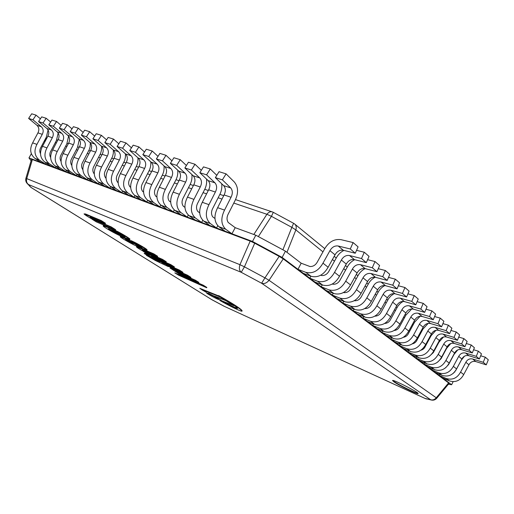 <?xml version="1.0" encoding="UTF-8"?>
<svg xmlns="http://www.w3.org/2000/svg" width="514" height="514" viewBox="0 0 514 514"><rect width="100%" height="100%" fill="white"/><g stroke="black" fill="none" stroke-linecap="round" stroke-linejoin="round"><path stroke-width="0.77" d="M31.341 153.712L28.957 157.901L31.097 160.728M233.78 203.062L266.901 214.28L271.437 216.323L273.307 212.34L272.459 211.954C270.537 211.286 268.687 212.057 266.901 214.28L253.82 234.48L235.206 227.676L228.242 222.498C226.533 219.876 226.648 216.824 228.576 213.349L235.129 200.396C238.599 193.026 238.329 186.897 234.326 181.988L226.083 173.861L219.048 171.689L215.366 177.632L223.667 185.638C225.749 188.105 225.89 191.208 224.085 194.947L217.628 207.675C213.696 215.739 214.113 222.08 218.874 226.7L225.081 231.216L231.936 233.78L235.206 227.676L255.811 235.213L252.483 241.458L28.957 157.901M255.811 235.213L285.431 251.166L282.135 257.424L252.483 241.458M285.431 251.166L301.178 263.207L310.006 266.535C313.328 266.631 315.879 264.909 317.665 261.375L324.7 248.744C328.87 241.798 334.306 238.772 341.013 239.665L353.118 242.563L350.285 248.975L338.231 246.013C334.807 245.519 332.038 247.067 329.937 250.659L322.978 263.162C318.462 270.942 312.724 273.994 305.766 272.324L297.972 269.323L301.178 263.207L286.96 252.335L295.865 229.919C296.649 227.22 296.173 225.196 294.451 223.847L293.719 223.372M453.142 381.671L451.62 384.742L282.135 257.424M448.375 384.241L451.62 384.742M46.896 138.041L45.213 139.23L46.331 139.114M273.326 212.353L293.578 223.294L291.849 227.349L295.865 229.919L322.965 251.866M258.362 236.581L282.893 249.798L291.849 227.349L271.437 216.323L258.362 236.581M394.122 381.973L392.535 380.54C392.4 378.934 419.379 392.696 418.1 393.596C418.139 394.803 399.584 385.789 394.122 381.973M426.98 399.044L425.515 398.652M224.631 306.498L211.44 299.437M26.689 182.888L28.591 184.584L241.246 272.311L244.439 266.837L239.948 264.684C238.881 268.147 239.318 270.685 241.246 272.311L261.613 283.24C264.241 284.062 266.715 283.086 269.04 280.303L264.948 277.849L261.613 283.24L430.893 399.918C433.186 400.554 435.12 400.02 436.694 398.311L436.257 397.772C434.471 399.834 432.422 400.432 430.109 399.584L425.168 398.478L224.181 306.286L425.284 398.549L430.893 399.918M449.043 383.444L448.587 382.924L436.257 397.772L269.04 280.303L283.246 258.883L279.173 256.37L264.948 277.849L244.439 266.837L254.713 243.199L250.189 241.085L239.948 264.684L25.912 178.281L31.47 159.462M224.175 306.293L211.903 299.733L31.251 187.578L29.356 185.869M30.846 187.34L28.591 184.584C26.644 183.151 26.047 181.095 26.799 178.422L32.369 159.546L31.489 159.391M32.369 159.546L250.189 241.085M254.713 243.199L279.173 256.37M283.246 258.883L448.587 382.924M392.78 380.469L394.283 381.664C399.314 385.179 416.154 393.486 418.01 393.351M219.677 300.369L221.361 300.658L219.677 300.369C228.897 305.702 242.383 312.287 241.985 311.073C241.13 309.267 233.292 304.192 218.482 295.846L199.805 288.309L202.208 289.986L206.41 292.37L202.259 289.767L220.339 297.06C231.268 303.273 237.018 307.044 237.577 308.387C236.318 308.573 230.863 306.087 221.219 300.921M221.361 300.658C230.079 305.348 235.476 307.86 237.545 308.194M203.865 290.416L206.41 292.37M218.482 295.846L199.805 288.309M218.63 295.563C233.44 303.915 241.272 308.991 242.126 310.803L241.985 311.073M208.639 293.661L206.634 292.967C206.075 293.346 218.816 300.137 218.823 299.469C217.493 298.248 214.094 296.315 208.639 293.661M218.823 299.469L218.964 299.199C217.634 297.979 214.242 296.045 208.78 293.398L206.634 292.967M169.948 267.948L171.246 268.012L187.488 275.196L190.9 277.354L190.745 277.644L187.327 275.485L169.948 267.948L179.572 274.174L198.719 282.694L195.314 280.535L180.947 274.155L175.499 270.987L190.745 277.644M176.315 271.251L181.101 273.872L180.947 274.155M181.101 273.872L195.468 280.246L195.314 280.535M195.468 280.246L198.873 282.404L198.719 282.694M148.25 255.811L146.413 255.362L155.382 260.521L168.399 266.644L166.395 265.378L182.798 272.619L179.193 270.338L162.777 263.104L160.124 261.44L157.265 260.18L159.918 261.844L152.78 258.703L146.413 255.362M158.016 260.649L149.658 256.492M182.798 272.619L182.958 272.324L179.347 270.043L162.932 262.815L160.278 261.144L157.419 259.891L157.265 260.18M168.399 266.644L168.451 266.291M145.083 253.614L144.203 253.338C143.894 253.556 150.608 257.193 150.621 256.807L145.083 253.614M150.621 256.807L150.775 256.518L145.237 253.325L144.203 253.338M128.661 240.764L133.235 243.938C129.824 242.402 127.196 240.925 125.358 239.498L128.661 240.764M126.033 239.646L132.824 243.379M141.691 247.15L137.816 245.538L127.967 239.325L127.8 239.633L120.212 236.678C119.929 237.352 133.813 245.223 138.073 246.726L146.914 250.196C146.529 248.994 134.083 242.12 130.55 240.854L134.231 243.186C137.945 244.863 140.585 246.322 142.14 247.575L137.649 245.846L127.8 239.633M146.728 249.9L147.081 249.888C146.696 248.686 134.25 241.805 130.717 240.546L130.55 240.854M127.967 239.325L120.379 236.369L120.212 236.678M157.47 256.595L157.637 256.293L153.866 253.903L137.688 246.881L136.441 246.848C137.058 247.652 139.808 249.361 144.71 251.982L143.149 251.301L146.908 253.659L166.112 262.063L162.36 259.686L147.659 253.267L142.269 250.067L157.47 256.595L153.699 254.205L137.527 247.183M166.112 262.063L166.279 261.761L162.527 259.39L147.82 252.972L143.2 250.382M137.688 246.881L136.441 246.848M116.228 231.904C120.308 233.729 123.225 235.361 124.986 236.8L117.52 233.819C116.08 233.388 108.647 229.475 108.306 228.736L116.228 231.904M108.917 228.846L123.103 235.823L122.936 236.138M123.103 235.823L124.561 236.389M103.16 225.903L103.333 225.595C105.421 226.038 109.636 227.747 115.971 230.735C120.829 233.009 129.984 238.49 129.984 239.203L129.817 239.511C129.811 238.804 120.655 233.324 115.798 231.049C109.463 228.062 105.248 226.346 103.16 225.903C102.89 226.629 115.149 233.722 120.777 236.01L129.817 239.511M92.032 219.202L96.285 221.875L115.477 230.028L111.005 227.194L96.439 221.001L90.098 217.261L105.293 223.584L101.027 220.892L84.052 213.914C84.932 214.91 87.984 216.837 93.214 219.684L92.102 219.073M84.052 213.914L85.459 213.946L85.279 214.261M85.459 213.946L101.207 220.564L101.027 220.892M101.207 220.564L105.473 223.262L105.293 223.584M90.92 217.512L96.613 220.692L96.439 221.001M96.613 220.692L111.178 226.873L111.005 227.194M111.178 226.873L115.65 229.707L115.477 230.028M206.686 287.75L206.84 287.461L203.306 285.225L174.786 272.863L178.332 275.086L206.686 287.75L203.152 285.514L174.786 272.863M214.415 296.058L226.064 300.439L233.793 305.689L225.916 300.709L214.415 296.058L222.164 300.921L233.793 305.689M151.341 256.46L151.501 256.171L170.789 264.62L174.407 266.914L174.246 267.209L170.622 264.916L151.341 256.46L154.965 258.735L174.246 267.209M353.118 242.563L358.078 246.868L355.277 253.229L343.268 250.241C339.857 249.74 337.107 251.269 335.025 254.835L328.125 267.241C323.653 274.958 317.954 277.971 311.015 276.288L303.241 273.281L297.972 269.323M328.125 267.241L322.978 263.162M335.025 254.835L329.937 250.659M343.268 250.241L338.231 246.013M355.277 253.229L350.285 248.975M320.768 275.196L321.732 275.562C325.021 275.684 327.54 274.001 329.288 270.525L336.175 258.124C337.981 254.687 340.57 252.117 343.937 250.408M356.549 250.337L364.272 252.239L369.046 256.377L366.309 262.635L354.409 259.602C351.023 259.082 348.312 260.566 346.269 264.067L339.516 276.256C335.141 283.837 329.506 286.773 322.625 285.058L314.902 282.038L309.826 278.222L310.867 276.23M339.516 276.256L334.556 272.33C330.142 279.969 324.475 282.944 317.568 281.242L309.826 278.222M346.269 264.067L341.373 260.045L334.556 272.33M354.409 259.602L349.559 255.529C346.16 255.015 343.436 256.518 341.373 260.045M366.309 262.635L361.509 258.542L349.559 255.529M364.272 252.239L361.509 258.542M332.365 284.004L333.027 284.261C336.291 284.403 338.777 282.764 340.48 279.346L347.233 267.158C348.967 263.843 351.46 261.35 354.711 259.679M367.6 259.686L375.008 261.549L379.608 265.539L376.942 271.694L365.139 268.616C361.785 268.077 359.113 269.529 357.108 272.966L350.497 284.942C346.205 292.395 340.641 295.248 333.811 293.513L326.146 290.487L321.25 286.806L322.239 284.91M350.497 284.942L345.716 281.158C341.386 288.669 335.796 291.56 328.941 289.832L321.25 286.806M357.108 272.966L352.392 269.092L345.716 281.158M365.139 268.616L360.468 264.691C357.101 264.157 354.409 265.629 352.392 269.092M376.942 271.694L372.309 267.749L360.468 264.691M375.008 261.549L372.309 267.749M343.532 292.498L343.924 292.652C347.156 292.807 349.604 291.207 351.274 287.846L357.892 275.864C359.556 272.658 361.965 270.242 365.107 268.61M378.24 268.693L385.359 270.525L389.792 274.367L387.183 280.419L375.483 277.309C372.162 276.757 369.521 278.164 367.561 281.55L361.079 293.321C356.87 300.645 351.377 303.427 344.605 301.673L336.991 298.634L332.269 295.081L333.207 293.276M361.079 293.321L356.465 289.671C352.225 297.047 346.706 299.868 339.902 298.12L332.269 295.081M367.561 281.55L363.006 277.811L356.465 289.671M375.483 277.309L370.979 273.525C367.645 272.973 364.985 274.405 363.006 277.811M387.183 280.419L382.724 276.622L370.979 273.525M385.359 270.525L382.724 276.622M354.3 300.69L354.429 300.741C357.635 300.915 360.051 299.354 361.683 296.051L368.172 284.268C369.772 281.171 372.097 278.819 375.136 277.226M388.494 277.38L395.33 279.173L399.609 282.886L397.059 288.836L385.468 285.694C382.178 285.122 379.57 286.504 377.642 289.825L371.288 301.403C367.163 308.599 361.74 311.311 355.02 309.544L347.464 306.498L342.902 303.067L343.789 301.345M371.288 301.403L366.842 297.882C362.678 305.136 357.224 307.88 350.484 306.113L342.902 303.067M377.642 289.825L373.254 286.221L366.842 297.882M385.468 285.694L381.118 282.038C377.816 281.479 375.194 282.873 373.254 286.221M397.059 288.836L392.754 285.174L381.118 282.038M395.33 279.173L392.754 285.174M364.722 308.573C367.844 308.689 370.183 307.154 371.738 303.967L378.098 292.376C379.634 289.388 381.87 287.114 384.8 285.553M398.376 285.758L404.955 287.519L409.086 291.097L406.587 296.957L395.099 293.79C391.841 293.205 389.265 294.548 387.376 297.818L381.144 309.203C377.096 316.283 371.738 318.931 365.075 317.144L357.577 314.093L353.169 310.784L354.017 309.139M381.144 309.203L376.852 305.804C372.766 312.936 367.381 315.609 360.693 313.829L353.169 310.784M387.376 297.818L383.136 294.336L376.852 305.804M395.099 293.79L390.903 290.262C387.627 289.684 385.044 291.046 383.136 294.336M406.587 296.957L402.436 293.423L390.903 290.262M404.955 287.519L402.436 293.423M374.841 316.149C377.816 316.116 380.013 314.607 381.446 311.612L388.693 298.486L390.871 295.929L394.109 293.603M407.91 293.847L414.245 295.576L418.235 299.032L415.787 304.802L404.409 301.602C401.177 301.011 398.633 302.322 396.782 305.541L390.666 316.74C386.695 323.704 381.401 326.287 374.796 324.488L367.349 321.436L363.09 318.237L363.893 316.663M390.666 316.74L386.515 313.456C382.512 320.473 377.192 323.081 370.562 321.282L363.09 318.237M396.782 305.541L392.683 302.174L386.515 313.456M404.409 301.602L400.355 298.197C397.11 297.612 394.553 298.936 392.683 302.174M415.787 304.802L411.778 301.384L400.355 298.197M414.245 295.576L411.778 301.384M384.633 323.46C387.453 323.293 389.516 321.809 390.826 319.001L397.913 306.126L400.47 303.228L403.092 301.403M417.117 301.667L423.221 303.356L427.07 306.697L424.68 312.377L413.397 309.158C410.198 308.554 407.692 309.839 405.867 313L399.866 324.026C395.966 330.875 390.743 333.393 384.189 331.588L376.801 328.536L372.682 325.439L373.447 323.936M399.866 324.026L395.857 320.852C391.925 327.752 386.669 330.296 380.097 328.491L372.682 325.439M405.867 313L401.909 309.749L395.857 320.852M413.397 309.158L409.478 305.869C406.266 305.271 403.741 306.562 401.909 309.749M424.68 312.377L420.805 309.075L409.478 305.869M423.221 303.356L420.805 309.075M394.122 330.508C396.776 330.226 398.703 328.767 399.898 326.146L405.912 315.108L411.753 308.953M426.01 309.222L431.889 310.88L435.615 314.112L433.276 319.702L422.097 316.463C418.929 315.853 416.449 317.106 414.663 320.216L408.765 331.067C404.936 337.814 399.776 340.274 393.281 338.45L385.95 335.404L381.96 332.41L382.692 330.965M408.765 331.067L404.884 327.996C401.029 334.787 395.838 337.274 389.316 335.456L381.96 332.41M414.663 320.216L410.827 317.074L404.884 327.996M422.097 316.463L418.306 313.283C415.126 312.673 412.633 313.938 410.827 317.074M433.276 319.702L429.531 316.508L418.306 313.283M431.889 310.88L429.531 316.508M403.317 337.312C405.797 336.921 407.583 335.501 408.675 333.059L414.58 322.194L420.111 316.271M434.6 316.528L440.28 318.153L443.884 321.276L441.584 326.782L430.514 323.537C427.372 322.914 424.924 324.135 423.163 327.2L417.374 337.884C413.616 344.521 408.514 346.931 402.076 345.1L394.797 342.054L390.942 339.156L391.642 337.775M417.374 337.884L413.622 334.916C409.831 341.598 404.704 344.027 398.241 342.202L390.942 339.156M423.163 327.2L419.456 324.161L413.622 334.916M430.514 323.537L426.845 320.453C423.69 319.837 421.229 321.07 419.456 324.161M441.584 326.782L437.96 323.698L426.845 320.453M440.28 318.153L437.96 323.698M412.241 343.879C414.541 343.391 416.186 342.016 417.175 339.754L422.971 329.05L428.181 323.377M442.914 323.602L448.394 325.189L451.883 328.215L449.628 333.637L438.66 330.38C435.551 329.75 433.129 330.945 431.4 333.965L425.714 344.483C422.02 351.023 416.976 353.369 410.59 351.537L403.374 348.498L399.635 345.691L400.303 344.361M425.714 344.483L422.078 341.604C418.357 348.19 413.288 350.561 406.876 348.73L399.635 345.691M431.4 333.965L427.809 331.016L422.078 341.604M438.66 330.38L435.107 327.392C431.985 326.769 429.55 327.977 427.809 331.016M449.628 333.637L446.126 330.65L435.107 327.392M448.394 325.189L446.126 330.65M420.902 350.22C423.009 349.649 424.513 348.319 425.406 346.237L431.105 335.693L435.975 330.277M450.958 330.444L456.246 331.999L459.625 334.929L457.421 340.281L446.55 337.004C443.466 336.374 441.076 337.544 439.38 340.512L433.79 350.876C430.154 357.314 425.174 359.614 418.846 357.776L411.682 354.737L408.058 352.019L408.701 350.741M433.79 350.876L430.269 348.087C426.607 354.57 421.602 356.889 415.248 355.052L408.058 352.019M439.38 340.512L435.898 337.659L430.269 348.087M446.55 337.004L443.107 334.113C440.016 333.483 437.613 334.665 435.898 337.659M457.421 340.281L454.023 337.383L443.107 334.113M456.246 331.999L454.023 337.383M429.319 356.33L433.379 352.52L438.982 342.131L443.492 336.991M458.739 337.075L463.859 338.597L467.13 341.437L464.964 346.706L454.196 343.429C451.144 342.787 448.78 343.937 447.109 346.86L441.616 357.069C438.044 363.411 433.122 365.66 426.845 363.816L419.739 360.789L416.224 358.149L416.841 356.928M441.616 357.069L438.204 354.371C434.606 360.751 429.653 363.025 423.356 361.181L416.224 358.149M447.109 346.86L443.736 344.091L438.204 354.371M454.196 343.429L450.862 340.628C447.797 339.992 445.42 341.148 443.736 344.091M464.964 346.706L461.675 343.905L450.862 340.628M463.859 338.597L461.675 343.905M437.517 362.216L441.115 358.611L446.621 348.376L450.752 343.532M466.282 343.506L471.229 344.997L474.403 347.747L472.282 352.945L461.611 349.655C458.584 349.012 456.252 350.13 454.607 353.015L449.204 363.077C445.689 369.328 440.826 371.526 434.6 369.682L427.558 366.662L424.146 364.098L424.737 362.923M449.204 363.077L445.895 360.462C442.355 366.745 437.465 368.968 431.22 367.124L424.146 364.098M454.607 353.015L451.337 350.33L445.895 360.462M461.611 349.655L458.372 346.944C455.34 346.295 452.995 347.425 451.337 350.33M472.282 352.945L469.089 350.22L458.372 346.944M471.229 344.997L469.089 350.22M445.509 367.876L448.613 364.522L454.029 354.429L457.736 349.925M473.593 349.732L478.38 351.197L481.457 353.863L479.376 358.984L468.8 355.694C465.8 355.046 463.493 356.144 461.88 358.99L456.567 368.904C453.11 375.066 448.298 377.218 442.13 375.368L435.14 372.361L431.831 369.874L432.396 368.737M456.567 368.904L453.354 366.366C449.872 372.56 445.034 374.738 438.847 372.888L431.831 369.874M461.88 358.99L458.706 356.382L453.354 366.366M468.8 355.694L465.658 353.06C462.651 352.411 460.332 353.523 458.706 356.382M479.376 358.984L476.279 356.35L465.658 353.06M478.38 351.197L476.279 356.35M453.342 373.292L455.892 370.253L461.219 360.308L464.45 356.208M480.68 355.778L485.312 357.211L488.3 359.8L486.257 364.85L475.778 361.56C472.809 360.905 470.528 361.978 468.935 364.786L463.712 374.558C460.306 380.63 455.552 382.744 449.435 380.893L442.503 377.893L439.29 375.477L439.836 374.378M463.712 374.558L460.589 372.091C457.164 378.201 452.384 380.328 446.248 378.484L439.29 375.477M468.935 364.786L465.857 362.254L460.589 372.091M475.778 361.56L472.732 359.003C469.751 358.348 467.457 359.434 465.857 362.254M486.257 364.85L483.25 362.293L472.732 359.003M485.312 357.211L483.25 362.293M217.628 207.675L224.547 210.097C220.59 218.225 220.988 224.612 225.736 229.244L231.936 233.78M224.085 194.947L231.043 197.267L224.547 210.097M223.667 185.638L230.657 187.893C232.733 190.379 232.861 193.502 231.043 197.267M215.366 177.632L222.376 179.849L230.657 187.893M226.083 173.861L222.376 179.849M214.948 218.495L212.745 216.876C211.023 214.287 211.113 211.28 213.014 207.868L219.478 195.147C221.444 191.452 222.183 187.649 221.701 183.736M216.799 175.319L210.258 168.971L203.48 166.877L199.843 172.704L208.176 180.632C210.277 183.074 210.432 186.132 208.658 189.801L202.291 202.304C198.417 210.22 198.873 216.471 203.66 221.046L209.892 225.537L216.51 228.01L217.756 225.704M202.291 202.304L208.973 204.643C205.073 212.623 205.516 218.913 210.29 223.506L216.51 228.01M208.658 189.801L215.379 192.043L208.973 204.643M208.176 180.632L214.929 182.811C217.017 185.265 217.165 188.342 215.379 192.043M199.843 172.704L206.602 174.85L214.929 182.811M210.258 168.971L206.602 174.85M199.676 212.828L197.781 211.447C196.04 208.883 196.11 205.928 197.993 202.574L204.366 190.077C206.262 186.531 206.988 182.868 206.538 179.071M201.334 170.314L194.992 164.255L188.445 162.231L184.854 167.956L193.219 175.801C195.326 178.217 195.506 181.23 193.752 184.834L187.475 197.113C183.665 204.893 184.16 211.055 188.959 215.591L195.211 220.05L201.61 222.44L202.767 220.3M187.475 197.113L193.932 199.374C190.09 207.213 190.572 213.413 195.365 217.968L201.61 222.44M193.752 184.834L200.248 187L193.932 199.374M193.219 175.801L199.74 177.902C201.841 180.33 202.008 183.363 200.248 187M184.854 167.956L191.381 170.025L199.74 177.902M194.992 164.255L191.381 170.025M184.931 207.367L183.312 206.198C181.564 203.666 181.615 200.749 183.472 197.46L189.756 185.175C191.593 181.77 192.3 178.229 191.889 174.548M186.396 165.495L180.253 159.7L173.925 157.747L170.372 163.362L178.769 171.13C180.883 173.52 181.082 176.488 179.354 180.035L173.167 192.101C169.402 199.747 169.935 205.818 174.754 210.316L181.012 214.743L187.205 217.056L188.291 215.058M173.167 192.101L179.405 194.286C175.621 201.989 176.135 208.099 180.947 212.61L187.205 217.056M179.354 180.035L185.631 182.129L179.405 194.286M178.769 171.13L185.066 173.167C187.18 175.57 187.366 178.557 185.631 182.129M170.372 163.362L176.681 165.367L185.066 173.167M180.253 159.7L176.681 165.367M170.674 202.092L169.324 201.122C167.564 198.616 167.603 195.744 169.434 192.512L175.634 180.44C177.407 177.157 178.107 173.732 177.722 170.16M171.965 160.843L166.003 155.299L159.886 153.41L156.385 158.929L164.795 166.613C166.922 168.977 167.127 171.907 165.424 175.39L159.321 187.25C155.613 194.767 156.179 200.756 161.01 205.208L167.281 209.609L173.269 211.845L174.297 209.969M159.321 187.25L165.354 189.364C161.627 196.939 162.173 202.959 166.999 207.438L173.269 211.845M165.424 175.39L171.496 177.414L165.354 189.364M164.795 166.613L170.886 168.579C173.006 170.956 173.212 173.905 171.496 177.414M156.385 158.929L162.482 160.863L170.886 168.579M166.003 155.299L162.482 160.863M156.892 196.997L155.787 196.213C154.02 193.739 154.046 190.906 155.851 187.726L161.968 175.859C163.69 172.691 164.377 169.369 164.017 165.9M158.016 156.359L152.234 151.045L146.317 149.214L142.853 154.637L151.277 162.244C153.403 164.589 153.635 167.468 151.951 170.899L145.931 182.56C142.275 189.949 142.866 195.853 147.704 200.274L153.982 204.636L159.783 206.808L160.753 205.028M145.931 182.56L151.771 184.603C148.09 192.05 148.668 197.993 153.506 202.426L159.783 206.808M151.951 170.899L157.83 172.858L151.771 184.603M151.277 162.244L157.168 164.152C159.295 166.504 159.52 169.402 157.83 172.858M142.853 154.637L148.752 156.507L157.168 164.152M152.234 151.045L148.752 156.507M143.554 192.069L142.686 191.465C140.913 189.011 140.92 186.222 142.706 183.093L148.739 171.419C150.416 168.361 151.084 165.142 150.75 161.769M144.524 152.028L138.908 146.927L133.184 145.16L129.759 150.486L138.189 158.016C140.328 160.336 140.566 163.176 138.908 166.549L132.972 178.017C129.367 185.291 129.984 191.112 134.829 195.487L141.106 199.824L146.721 201.925L147.653 200.235M132.972 178.017L138.619 179.996C134.996 187.321 135.6 193.18 140.444 197.575L146.721 201.925M138.908 166.549L144.601 168.444L138.619 179.996M138.189 158.016L143.894 159.86C146.027 162.186 146.265 165.052 144.601 168.444M129.759 150.486L135.465 152.298L143.894 159.86M138.908 146.927L135.465 152.298M130.64 187.308L129.997 186.858C128.217 184.436 128.211 181.686 129.978 178.609L135.927 167.121C137.559 164.159 138.215 161.036 137.9 157.753M131.462 147.839L126.014 142.943L120.469 141.228L117.083 146.471L125.519 153.924C127.658 156.217 127.909 159.019 126.277 162.34L120.417 173.623C116.858 180.774 117.507 186.518 122.351 190.855L128.628 195.159L134.07 197.196L134.964 195.583M120.417 173.623L125.891 175.537C122.313 182.74 122.949 188.522 127.793 192.878L134.07 197.196M126.277 162.34L131.79 164.178L125.891 175.537M125.519 153.924L131.044 155.71C133.184 158.01 133.428 160.831 131.79 164.178M117.083 146.471L122.608 148.225L131.044 155.71M126.014 142.943L122.608 148.225M118.136 182.701L117.7 182.399C115.92 180.003 115.894 177.285 117.642 174.259L124.639 160.496L125.416 157.194L125.448 153.859M118.818 143.791L113.523 139.082L108.158 137.424L104.811 142.577L113.241 149.959C115.38 152.228 115.65 154.99 114.037 158.254L108.248 169.363C104.74 176.398 105.415 182.065 110.259 186.364L116.53 190.636L121.805 192.609L122.666 191.067M108.248 169.363L113.555 171.22C110.028 178.307 110.683 184.006 115.534 188.323L121.805 192.609M114.037 158.254L119.376 160.034L113.555 171.22M113.241 149.959L118.599 151.688C120.739 153.962 120.996 156.751 119.376 160.034M104.811 142.577L110.163 144.273L118.599 151.688M113.523 139.082L110.163 144.273M106.019 178.242L105.781 178.075C103.995 175.704 103.957 173.025 105.678 170.05L112.579 156.532L113.337 153.326L113.376 150.075M106.565 139.872L101.425 135.343L96.221 133.736L92.912 138.806L101.342 146.111C103.481 148.353 103.757 151.084 102.17 154.303L96.459 165.232C92.995 172.158 93.689 177.754 98.534 182.007L104.798 186.254L109.919 188.163L110.735 186.691M96.459 165.232L101.599 167.031C98.123 174.008 98.804 179.637 103.648 183.909L109.919 188.163M102.17 154.303L107.349 156.025L101.599 167.031M101.342 146.111L106.533 147.788C108.672 150.043 108.942 152.786 107.349 156.025M92.912 138.806L98.103 140.45L106.533 147.788M101.425 135.343L98.103 140.45M94.268 173.918L94.216 173.88C92.424 171.535 92.385 168.894 94.081 165.964L100.648 153.294L101.624 149.58L101.669 146.419M94.692 136.082L89.699 131.719L84.649 130.164L81.379 135.15L89.796 142.384C91.942 144.601 92.224 147.293 90.657 150.461L85.016 161.223C81.604 168.046 82.317 173.565 87.155 177.786L93.413 181.995L98.38 183.851L99.17 182.438M85.016 161.223L90.008 162.97C86.57 169.838 87.277 175.39 92.122 179.63L98.38 183.851M90.657 150.461L95.681 152.138L90.008 162.97M89.796 142.384L94.833 144.01C96.973 146.239 97.255 148.951 95.681 152.138M81.379 135.15L86.41 136.743L94.833 144.01M89.699 131.719L86.41 136.743M82.87 169.671C81.199 167.346 81.186 164.788 82.831 161.994L89.295 149.548L90.162 146.567L90.316 142.892M83.178 132.406L78.321 128.204L73.425 126.695L70.193 131.603L78.597 138.767C80.737 140.964 81.032 143.618 79.49 146.734L73.92 157.335C70.546 164.05 71.279 169.504 76.111 173.687L82.356 177.863L87.181 179.669L87.939 178.313M73.92 157.335L78.764 159.032C75.372 165.791 76.091 171.278 80.929 175.473L87.181 179.669M79.49 146.734L84.36 148.36L78.764 159.032M78.597 138.767L83.486 140.341C85.626 142.551 85.915 145.224 84.36 148.36M70.193 131.603L75.07 133.152L83.486 140.341M78.321 128.204L75.07 133.152M71.806 165.514C70.302 163.214 70.334 160.76 71.902 158.145L77.485 147.524L79.291 139.48M72.011 128.847L67.283 124.799L62.535 123.328L59.335 128.159L67.726 135.253C69.865 137.424 70.167 140.052 68.645 143.123L63.145 153.558C59.81 160.175 60.562 165.559 65.387 169.704L71.619 173.848L76.303 175.602L77.036 174.304M63.145 153.558L67.842 155.209C64.494 161.865 65.239 167.281 70.071 171.438L76.303 175.602M68.645 143.123L73.373 144.697L67.842 155.209M67.726 135.253L72.474 136.788C74.607 138.966 74.909 141.607 73.373 144.697M59.335 128.159L64.07 129.663L72.474 136.788M67.283 124.799L64.07 129.663M61.063 161.46C59.72 159.205 59.797 156.854 61.294 154.406L66.807 143.946L68.587 136.184M61.166 125.39L56.572 121.484L51.959 120.058L48.791 124.818L57.17 131.841C59.303 133.993 59.618 136.583 58.108 139.609L52.679 149.895C49.389 156.41 50.154 161.73 54.972 165.836L61.185 169.948L65.741 171.65L66.447 170.404M52.679 149.895L57.247 151.495C53.938 158.055 54.696 163.401 59.521 167.525L65.741 171.65M58.108 139.609L62.708 141.144L57.247 151.495M57.17 131.841L61.776 133.332C63.909 135.49 64.224 138.093 62.708 141.144M48.791 124.818L53.392 126.277L61.776 133.332M56.572 121.484L53.392 126.277M50.629 157.502C49.447 155.305 49.569 153.063 50.989 150.775L56.437 140.463L58.191 133.004M50.642 122.043L46.17 118.271L41.685 116.884L38.556 121.574L46.909 128.526C49.042 130.659 49.363 133.216 47.873 136.197L42.508 146.329C39.263 152.754 40.041 158.004 44.846 162.077L51.047 166.157L55.473 167.815L56.154 166.613M42.508 146.329L46.947 147.884C43.684 154.354 44.455 159.629 49.267 163.715L55.473 167.815M47.873 136.197L52.338 137.688L46.947 147.884M46.909 128.526L51.387 129.971C53.52 132.111 53.835 134.681 52.338 137.688M38.556 121.574L43.022 122.987L51.387 129.971M46.17 118.271L43.022 122.987M40.49 153.641C39.462 151.508 39.623 149.375 40.966 147.248L46.35 137.084L48.078 129.926M40.413 118.792L36.057 115.149L31.701 113.8L28.611 118.419L36.937 125.307C39.064 127.414 39.392 129.939 37.927 132.882L32.626 142.866C29.414 149.201 30.21 154.386 35.01 158.421L41.184 162.475L45.489 164.082L46.144 162.932M32.626 142.866L36.937 144.383C33.712 150.756 34.502 155.967 39.302 160.015L45.489 164.082M37.927 132.882L42.27 134.327L36.937 144.383M36.937 125.307L41.293 126.714C43.42 128.828 43.748 131.366 42.27 134.327M28.611 118.419L32.947 119.794L41.293 126.714M36.057 115.149L32.947 119.794M43.883 141.735L46.138 139.474M454.871 371.699L454.787 372.085M332.417 259.519L334.473 261.189M343.718 268.674L345.562 270.165M354.609 277.496L356.253 278.826M365.113 285.996L366.566 287.178M375.239 294.201L376.524 295.242M385.018 302.123L386.142 303.029M394.469 309.775L395.433 310.559M403.599 317.17L404.422 317.832M412.434 324.321L413.121 324.88M420.979 331.241L421.538 331.697M429.254 337.942L429.698 338.302M437.266 344.431L437.6 344.701M55.313 142.584L56.354 142.937M65.676 146.098L66.865 146.496M76.342 149.709L77.685 150.165M87.322 153.429L88.832 153.943M98.63 157.265L100.32 157.837M110.285 161.216L112.168 161.852M122.306 165.283L124.382 165.99M134.707 169.485L136.987 170.262M147.499 173.822L150.004 174.67M160.709 178.3L163.452 179.225M174.355 182.92L177.349 183.935M188.465 187.7L191.722 188.805M203.056 192.647L206.596 193.849M218.148 197.761L221.997 199.066M311.015 276.288L305.766 272.324M322.625 285.058L317.568 281.242M333.811 293.513L328.941 289.832M344.605 301.673L339.902 298.12M355.02 309.544L350.484 306.113M365.075 317.144L360.693 313.829M374.796 324.488L370.562 321.282M384.189 331.588L380.097 328.491M393.281 338.45L389.316 335.456M402.076 345.1L398.241 342.202M410.59 351.537L406.876 348.73M418.846 357.776L415.248 355.052M426.845 363.816L423.356 361.181M434.6 369.682L431.22 367.124M442.13 375.368L438.847 372.888M449.435 380.893L446.248 378.484M218.874 226.7L225.736 229.244M203.66 221.046L210.29 223.506M188.959 215.591L195.365 217.968M174.754 210.316L180.947 212.61M161.01 205.208L166.999 207.438M147.704 200.274L153.506 202.426M134.829 195.487L140.444 197.575M122.351 190.855L127.793 192.878M110.259 186.364L115.534 188.323M98.534 182.007L103.648 183.909M87.155 177.786L92.122 179.63M76.111 173.687L80.929 175.473M65.387 169.704L70.071 171.438M54.972 165.836L59.521 167.525M44.846 162.077L49.267 163.715M35.01 158.421L39.302 160.015M439.027 342.035L438.705 341.765M431.15 335.597L430.713 335.237M423.022 328.947L422.463 328.491M414.631 322.092L413.95 321.533M405.964 315.005L405.141 314.337M397.001 307.68L396.043 306.89M387.736 300.105L386.624 299.193M378.15 292.267L376.878 291.226M368.23 284.158L366.778 282.97M357.943 275.755L356.311 274.418M347.291 267.042L345.453 265.539M336.233 258.002L334.19 256.332M324.764 248.628L294.933 224.245M271.957 211.787L235.541 199.612M223.725 195.661L219.883 194.376M208.298 190.501L204.758 189.319M193.405 185.522L190.148 184.436M179.007 180.71L176.019 179.707M165.084 176.058L162.347 175.139M151.617 171.554L149.111 170.712M138.581 167.191L136.3 166.427M125.949 162.97L123.88 162.276M113.716 158.877L111.84 158.254M101.849 154.913L100.166 154.348M90.342 151.065L88.832 150.557M79.175 147.332L77.839 146.882M68.336 143.708L67.154 143.31M57.806 140.187L56.771 139.84M448.992 383.502L436.694 398.311M25.906 178.307C25.379 180.478 25.951 182.348 27.615 183.916L31.103 187.514L211.877 299.72"/></g></svg>
